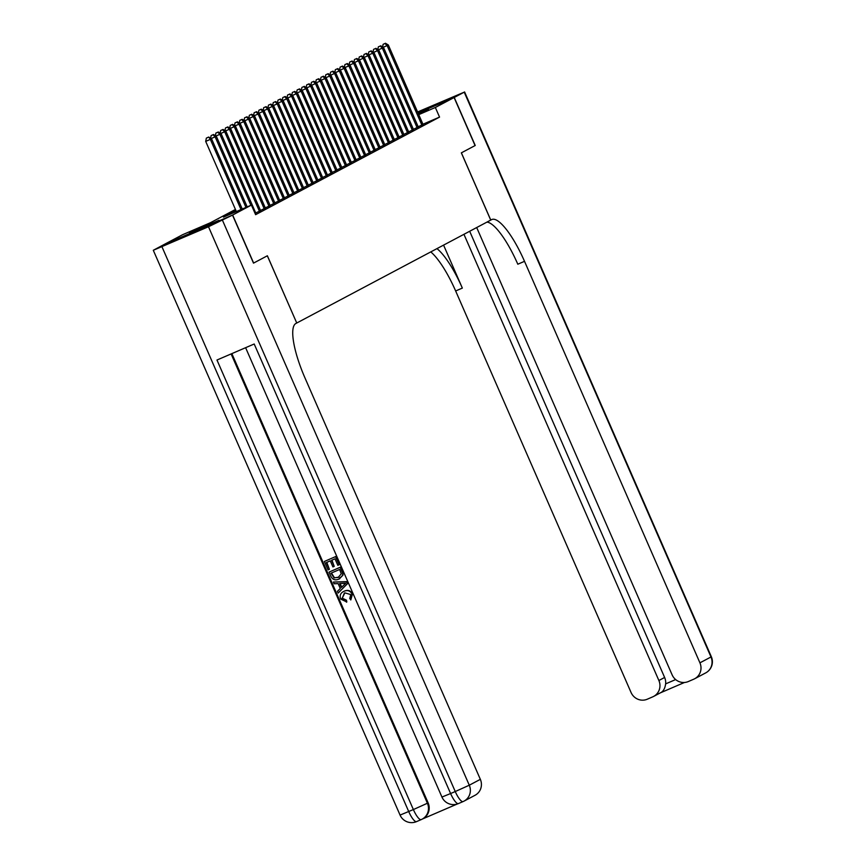 <?xml version="1.0" encoding="UTF-8"?>
<svg xmlns="http://www.w3.org/2000/svg" width="865" height="865" viewBox="0 0 865 865"><rect width="100%" height="100%" fill="white"/><g stroke="black" fill="none" stroke-linecap="round" stroke-linejoin="round"><path stroke-width="1.3" d="M418.163 113.261L428.445 109.109L418.411 113.834M218.953 220.305L189.446 233.107L218.953 220.305M476.691 227.538L672.105 674.819A12.586 12.153 -117.9 0 0 688.302 681.544L693.795 679.176A12.586 12.153 -117.9 0 0 699.926 662.839L710.987 656.978L464.224 92.166L454.244 97.464L418.065 113.045L454.103 97.54L475.08 145.569L461.348 152.856L490.725 220.099L296.749 323.013L267.372 255.77L253.64 263.057L232.653 215.028L163.788 244.676L182.547 234.729L210.465 222.705L235.442 209.46M418.184 126.798L423.039 124.419M413.405 129.328L418.26 126.95M408.626 131.858L413.481 129.49M403.858 134.399L408.702 132.021M399.079 136.93L403.923 134.562M394.299 139.47L399.143 137.092M389.52 142.001L394.364 139.633M384.741 144.542L389.596 142.163M379.962 147.072L384.817 144.704M375.183 149.602L380.038 147.234M370.415 152.143L375.259 149.764M365.636 154.673L370.479 152.305M360.856 157.214L365.7 154.835M356.077 159.744L360.921 157.376M351.298 162.285L356.142 159.906M346.519 164.815L351.374 162.447M341.74 167.356L346.595 164.977M336.972 169.886L341.816 167.507M332.192 172.416L337.036 170.048M327.413 174.957L332.257 172.578M322.634 177.487L327.478 175.119M317.855 180.028L322.699 177.649M313.076 182.558L317.931 180.19M308.297 185.099L313.152 182.72M303.518 187.629L308.373 185.251M298.749 190.159L303.593 187.792M293.97 192.7L298.814 190.322M289.191 195.231L294.035 192.863M284.412 197.771L289.256 195.393M279.633 200.302L284.488 197.934M274.854 202.843L279.709 200.464M270.075 205.373L274.929 202.994M265.306 207.903L270.15 205.535M260.527 210.444L265.371 208.065M255.748 212.974L260.592 210.606M255.132 213.59L255.813 213.136M235.896 210.519L223.494 217.104L251.412 205.081L255.608 214.682L439.55 117.099L422.953 124.236M253.64 263.057L267.328 255.791L296.749 323.013M454.103 97.54L435.344 107.487L418.757 114.634M439.55 117.099L435.344 107.487M251.412 205.081L232.653 215.028M241.011 209.557L210.346 139.384L211.547 138.746L242.254 209.027M236.361 211.557L205.697 141.384L210.346 139.384L208.703 137.038L206.357 138.097L208.227 137.297M206.357 138.097L205.697 141.384M211.547 138.746L208.703 137.038M344.346 593.098L342.27 598.169L346.476 600.191L346.822 601.975L340.669 599.077C339.415 595.401 340.583 592.795 344.14 591.227L344.519 591.033C347.989 589.627 350.639 590.59 352.488 593.909L350.801 599.953L349.752 598.472L350.779 594.59L344.854 592.86L342.27 598.169M343.697 591.444L344.519 591.033M333.393 582.048L346.941 581.615L347.741 583.442L338.193 593.033L337.437 591.303L340.302 588.514L338.161 583.605L334.15 583.767L333.393 582.048L346.562 581.81L347.362 583.648L338.193 593.033M334.204 566.37L332.906 566.921L330.268 560.866L326.397 562.531L329.37 569.321L328.084 569.884L324.397 561.461L335.944 556.444L339.502 564.575L337.826 565.332L334.993 558.833L331.555 560.304L334.204 566.37L331.944 560.142M326.797 562.358L329.37 569.321M231.863 353.623L428.121 802.861A12.586 12.153 62.1 0 1 422.855 818.777L422.142 819.155A12.586 12.153 -117.9 0 0 427.407 803.239L428.121 802.861M422.434 819.004L457.207 804.028M329.046 572.1L340.215 567.289L342.67 573.333L342.605 575.355L338.821 579.128C335.263 580.674 332.603 579.712 330.852 576.22L329.046 572.1L340.594 567.083L343.048 573.138L342.983 575.149L339.21 578.923M338.821 579.128L339.75 578.663M296.706 323.034L295.895 323.467A52.419 13.483 66.7 0 0 304.934 377.832L480.345 779.343A12.586 12.153 62.1 0 1 475.08 795.259L464.018 801.131A12.586 12.153 -117.9 0 0 469.284 785.215L480.345 779.343M232.512 215.104L163.647 244.752L153.3 250.277L208.497 226.738L232.512 215.104L253.499 263.133M222.532 220.402L469.284 785.215L455.25 791.54L450.6 793.54L254.202 344L216.974 360.024L413.373 809.564L400.062 815.09L153.3 250.277M324.397 561.461L335.944 556.444M335.566 556.649L339.112 564.78M331.446 572.998L334.441 577.723L338.139 577.485L341.264 573.809L339.642 569.473L331.046 573.171L334.063 577.928L338.885 577.128M338.518 577.29L339.069 577.031M343.264 583.388L339.664 583.54L341.383 587.476L345.676 583.291L343.264 583.388M340.118 583.518L341.707 587.151M341.891 598.375L346.476 600.191M343.881 591.336L344.14 591.227C347.6 589.833 350.26 590.795 352.109 594.114L352.488 593.909M352.109 594.114L350.801 599.953M346.097 600.396L346.443 602.181M454.244 97.464L475.231 145.493L461.391 152.835L490.769 220.067L491.579 219.645A52.419 13.483 -113.3 0 1 491.839 219.515A52.419 13.483 -113.3 0 1 524.514 261.327L699.926 662.839M463.943 234.307L658.881 680.506A12.586 12.153 -117.9 0 1 652.751 696.844L647.269 699.212A12.586 12.153 -117.9 0 1 631.061 692.487L455.65 290.975A52.419 13.483 -113.3 0 0 430.759 251.91M436.955 248.623A52.419 13.483 -113.3 0 1 462.343 288.088L443.572 245.119M464.224 92.166L417.59 111.963M469.673 231.258L664.623 677.468A12.586 12.153 62.1 0 1 665.639 683.88L675.652 679.566M486.919 222.121A52.419 13.483 -113.3 0 1 517.811 264.214L524.514 261.327M659.919 693.038C663.023 691.892 664.926 688.843 665.639 683.88M245.963 207.427L215.126 136.843L216.326 136.205L247.206 206.897M212.995 134.756L211.136 135.556L212.995 134.756L215.126 136.843L211.201 138.541M211.136 135.556L210.606 138.184M216.326 136.205L213.482 134.508M250.915 205.297L219.905 134.313L221.105 133.675L255.845 213.212M217.775 132.226L215.915 133.026L217.775 132.226L219.905 134.313L215.98 136M215.915 133.026L215.385 135.654M221.105 133.675L218.25 131.967M259.435 211.309L224.684 131.772L225.873 131.145L260.625 210.671M222.554 129.685L220.694 130.485L222.554 129.685L224.684 131.772L220.748 133.47M220.694 130.485L220.164 133.113M225.873 131.145L223.029 129.436M264.203 208.768L229.463 129.242L230.652 128.604L265.404 208.141M227.333 127.155L225.473 127.955L227.333 127.155L229.463 129.242L225.527 130.929M225.473 127.955L224.943 130.583M230.652 128.604L227.809 126.895M268.983 206.238L234.242 126.701L235.431 126.074L270.183 205.6M232.112 124.614L230.252 125.414L232.112 124.614L234.242 126.701L230.306 128.398M230.252 125.414L229.722 128.042M235.431 126.074L232.588 124.365M273.762 203.708L239.021 124.171L240.21 123.533L274.962 203.07M236.891 122.084L235.031 122.884L236.891 122.084L239.021 124.171L235.085 125.858M235.031 122.884L234.501 125.511M240.21 123.533L237.367 121.824M278.541 201.167L243.789 121.63L244.99 121.003L279.741 200.539M241.67 119.543L239.8 120.354L241.67 119.543L243.789 121.63L239.865 123.327M239.8 120.354L239.27 122.971M244.99 121.003L242.146 119.294M283.32 198.636L248.569 119.1L249.769 118.462L284.509 197.999M246.439 117.013L244.579 117.813L246.439 117.013L248.569 119.1L244.644 120.797M244.579 117.813L244.049 120.44M249.769 118.462L246.925 116.764M288.099 196.096L253.348 116.57L254.548 115.932L289.288 195.468M251.218 114.483L249.358 115.283L251.218 114.483L253.348 116.57L249.423 118.256M249.358 115.283L248.828 117.9M254.548 115.932L251.693 114.223M292.878 193.565L258.127 114.029L259.316 113.401L294.068 192.927M255.997 111.942L254.137 112.742L255.997 111.942L258.127 114.029L254.191 115.726M254.137 112.742L253.607 115.369M259.316 113.401L256.473 111.693M297.657 191.024L262.906 111.499L264.095 110.861L298.847 190.397M260.776 109.412L258.916 110.212L260.776 109.412L262.906 111.499L258.97 113.185M258.916 110.212L258.386 112.839M264.095 110.861L261.252 109.152M302.426 188.494L267.685 108.958L268.874 108.33L303.626 187.856M265.555 106.871L263.695 107.671L265.555 106.871L267.685 108.958L263.749 110.655M263.695 107.671L263.165 110.298M268.874 108.33L266.031 106.622M307.205 185.964L272.464 106.427L273.654 105.79L308.405 185.326M270.334 104.341L268.474 105.141L270.334 104.341L272.464 106.427L268.528 108.114M268.474 105.141L267.945 107.768M273.654 105.79L270.81 104.081M311.984 183.423L277.232 103.886L278.433 103.259L313.184 182.796M275.113 101.8L273.243 102.611L275.113 101.8L277.232 103.886L273.308 105.584M273.243 102.611L272.713 105.227M278.433 103.259L275.589 101.551M316.763 180.893L282.012 101.356L283.212 100.718L317.952 180.255M279.882 99.27L278.022 100.07L279.882 99.27L282.012 101.356L278.087 103.054M278.022 100.07L277.492 102.697M283.212 100.718L280.368 99.021M321.542 178.352L286.791 98.826L287.991 98.188L322.732 177.725M284.661 96.739L282.801 97.54L284.661 96.739L286.791 98.826L282.866 100.513M282.801 97.54L282.271 100.156M287.991 98.188L285.136 96.48M326.321 175.822L291.57 96.285L292.77 95.658L327.511 175.184M289.44 94.199L287.58 94.999L289.44 94.199L291.57 96.285L287.634 97.983M287.58 94.999L287.05 97.626M292.77 95.658L289.916 93.95M331.1 173.281L296.349 93.755L297.538 93.117L332.29 172.654M294.219 91.668L292.359 92.469L294.219 91.668L296.349 93.755L292.413 95.442M292.359 92.469L291.829 95.096M297.538 93.117L294.695 91.409M335.869 170.751L301.128 91.214L302.318 90.587L337.069 170.113M298.998 89.127L297.138 89.928L298.998 89.127L301.128 91.214L297.192 92.912M297.138 89.928L296.608 92.555M302.318 90.587L299.474 88.879M340.648 168.221L305.907 88.684L307.097 88.046L341.848 167.583M303.777 86.597L301.917 87.397L303.777 86.597L305.907 88.684L301.971 90.371M301.917 87.397L301.388 90.025M307.097 88.046L304.253 86.338M345.427 165.68L310.676 86.143L311.876 85.516L346.627 165.042M308.556 84.056L306.686 84.857L308.556 84.056L310.676 86.143L306.751 87.841M306.686 84.857L306.167 87.484M311.876 85.516L309.032 83.808M350.206 163.15L315.455 83.613L316.655 82.975L351.395 162.512M313.325 81.526L311.465 82.326L313.325 81.526L315.455 83.613L311.53 85.3M311.465 82.326L310.935 84.954M316.655 82.975L313.811 81.278M354.985 160.609L320.234 81.083L321.434 80.445L356.175 159.982M318.104 78.996L316.244 79.796L318.104 78.996L320.234 81.083L316.309 82.77M316.244 79.796L315.714 82.413M321.434 80.445L318.59 78.737M359.764 158.079L325.013 78.542L326.213 77.904L360.954 157.441M322.883 76.455L321.023 77.255L322.883 76.455L325.013 78.542L321.077 80.24M321.023 77.255L320.493 79.883M326.213 77.904L323.359 76.207M364.543 155.538L329.792 76.012L330.981 75.374L365.733 154.911M327.662 73.925L325.802 74.725L327.662 73.925L329.792 76.012L325.856 77.699M325.802 74.725L325.272 77.353M330.981 75.374L328.138 73.666M369.312 153.008L334.571 73.471L335.761 72.844L370.512 152.37M332.441 71.384L330.581 72.184L332.441 71.384L334.571 73.471L330.635 75.168M330.581 72.184L330.052 74.812M335.761 72.844L332.917 71.135M374.091 150.467L339.35 70.941L340.54 70.303L375.291 149.84M337.22 68.854L335.361 69.654L337.22 68.854L339.35 70.941L335.415 72.628M335.361 69.654L334.831 72.282M340.54 70.303L337.696 68.594M378.87 147.937L344.129 68.4L345.319 67.773L380.07 147.299M341.999 66.313L340.14 67.113L341.999 66.313L344.129 68.4L340.194 70.097M340.14 67.113L339.61 69.741M345.319 67.773L342.475 66.064M383.649 145.406L348.898 65.87L350.098 65.232L384.839 144.769M346.779 63.783L344.908 64.583L346.779 63.783L348.898 65.87L344.973 67.556M344.908 64.583L344.378 67.21M350.098 65.232L347.254 63.523M388.428 142.866L353.677 63.329L354.877 62.702L389.618 142.238M351.547 61.242L349.687 62.053L351.547 61.242L353.677 63.329L349.752 65.026M349.687 62.053L349.157 64.67M354.877 62.702L352.033 60.993M393.207 140.335L358.456 60.799L359.656 60.161L394.397 139.697M356.326 58.712L354.466 59.512L356.326 58.712L358.456 60.799L354.531 62.496M354.466 59.512L353.936 62.139M359.656 60.161L356.802 58.463M397.986 137.794L363.235 58.269L364.425 57.631L399.176 137.167M361.105 56.182L359.245 56.982L361.105 56.182L363.235 58.269L359.299 59.955M359.245 56.982L358.716 59.609M364.425 57.631L361.581 55.922M402.755 135.264L368.014 55.728L369.204 55.101L403.955 134.626M365.884 53.641L364.024 54.441L365.884 53.641L368.014 55.728L364.079 57.425M364.024 54.441L363.495 57.068M369.204 55.101L366.36 53.392M407.534 132.723L372.793 53.198L373.983 52.56L408.734 132.096M370.663 51.111L368.804 51.911L370.663 51.111L372.793 53.198L368.858 54.884M368.804 51.911L368.274 54.538M373.983 52.56L371.139 50.851M412.313 130.193L377.572 50.657L378.762 50.029L413.513 129.555M375.442 48.57L373.583 49.37L375.442 48.57L377.572 50.657L373.637 52.354M373.583 49.37L373.053 51.997M378.762 50.029L375.918 48.321M417.092 127.663L382.341 48.126L383.541 47.489L418.292 127.025M380.222 46.04L378.351 46.84L380.222 46.04L382.341 48.126L378.416 49.813M378.351 46.84L377.821 49.467M383.541 47.489L380.697 45.78M421.871 125.122L387.12 45.585L388.32 44.958L423.061 124.495M384.99 43.499L383.13 44.31L384.99 43.499L387.12 45.585L383.195 47.283M383.13 44.31L382.6 46.926M388.32 44.958L385.476 43.25M161.96 246.763L408.723 811.565A12.586 3.233 66.7 0 0 416.562 821.609A12.586 3.233 66.7 0 0 416.627 821.577L421.147 819.631M245.617 347.698L441.939 797.054L450.6 793.54A12.586 3.233 66.7 0 0 458.439 803.574L463.089 801.574A12.586 12.586 0 0 0 464.018 801.131A12.586 12.153 -117.9 0 1 463.153 801.541A12.586 3.233 -113.3 0 1 463.089 801.574A12.586 3.233 -113.3 0 1 455.25 791.54L208.497 226.738M463.035 801.596L458.504 803.553A12.586 3.233 66.7 0 1 458.439 803.574A12.586 12.586 0 0 1 441.939 797.054M231.117 353.936L427.407 803.239L413.373 809.564A12.586 3.233 -113.3 0 0 421.212 819.598A12.586 12.586 0 0 0 422.142 819.155A12.586 12.153 -117.9 0 1 421.277 819.577A12.586 3.233 -113.3 0 1 421.212 819.598L416.562 821.609A12.586 12.586 0 0 1 400.062 815.09M462.343 288.088L455.65 290.975M660.341 692.865L684.475 682.474L660.363 692.854M658.881 680.506L664.623 677.468M710.987 656.978A12.586 12.153 62.1 0 1 705.71 672.894A12.586 12.586 0 0 0 711.344 656.74L710.987 656.978M653.616 696.433L660.622 692.714M694.66 678.765L705.71 672.894M711.344 656.74L464.592 91.939"/></g></svg>
